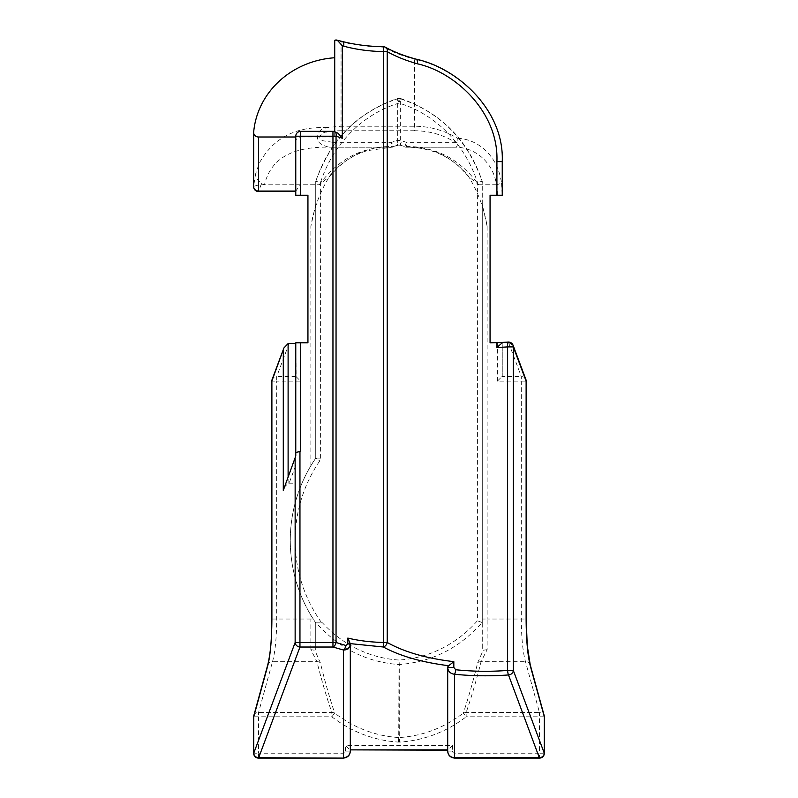 <?xml version="1.0" encoding="UTF-8"?>
<svg xmlns="http://www.w3.org/2000/svg" width="798" height="798" viewBox="0 0 798 798"><rect width="100%" height="100%" fill="white"/><g stroke="black" fill="none" stroke-linecap="round" stroke-linejoin="round"><path stroke-width="0.6" stroke-dasharray="3.99 2.99" d="M316.158 622.839L315.729 622.839A145.984 145.984 0 0 1 315.729 458.132L310.861 465.763A145.984 145.984 0 0 0 310.861 615.218L315.729 622.839L322.452 622.839A126.044 116.867 90 0 0 399 660.026L399.279 664.535A4.868 4.519 180 0 1 398.731 664.535C366.202 662.051 338.671 648.156 316.158 622.839L322.452 622.839M320.606 458.132L315.729 458.132L315.729 181.405L320.606 182.173L320.606 458.132A4.868 4.868 0 0 1 319.759 460.885A141.106 141.106 0 0 0 321.684 622.839M399 98.224A4.868 4.868 0 0 0 397.584 98.433L397.683 98.753A4.868 4.519 180 0 1 400.327 98.753L400.416 98.433A4.868 4.868 0 0 0 399 98.224L400.416 98.433L399 103.092L397.584 98.433C356.876 112.678 329.594 140.328 315.729 181.405L315.729 458.132L319.759 460.885M315.729 204.298L310.861 226.373A131.301 121.745 -90 0 1 330.452 174.922L329.045 176.927L319.21 184.757L264.477 184.807L262.592 184.278A20.329 8.738 96 0 1 261.325 183.321C257.555 180.168 255.56 177.276 255.33 174.632L253.694 186.323L261.215 184.278L258.552 191.58M272.138 379.449A4.868 4.469 -159.5 0 1 276.697 376.646L296.118 376.646L295.769 342.801L307.938 342.801L307.938 195.241L295.769 195.241L295.769 136.219A4.868 4.519 0 0 1 300.637 131.7L300.637 137.007A4.868 4.519 -0 0 0 295.769 141.515M334.721 40.768L334.721 137.007L300.637 137.007M334.721 137.007L334.721 132.967L336.207 132.169M334.721 131.69L334.721 132.967M253.694 187.061A4.868 4.868 47.3 0 1 253.694 186.323L253.674 132.119M295.769 191.161L300.198 184.807M342.083 41.416A4.868 2.574 -75.4 0 0 341.035 41.646L341.035 126.224L325.744 127.67L326.591 132.109C321.923 131.85 316.407 138.224 322.631 140.697L332.985 142.333L332.985 147.211C329.145 147.56 325.155 146.493 321.025 144.009C313.125 139.161 320.098 127.131 325.744 127.67C295.24 126.533 273.116 138.323 259.36 163.021L255.34 174.642M385.653 47.351A4.868 3.741 -61.1 0 0 383.299 47.102C368.028 46.773 353.943 44.957 341.035 41.646L334.901 40.229M319.21 184.757C338.591 158.722 362.731 146.204 391.638 147.211L332.896 147.211M332.985 147.211C299.19 146.154 271.779 154.094 264.487 184.757M295.769 453.473L295.769 452.466L295.769 453.473C296.058 452.276 297.684 451.618 300.637 451.498M513.054 345.205A4.868 4.469 -20.5 0 0 508.496 342.392L502.241 342.801L502.241 375.908L502.241 342.472M457.773 138.403C475.259 138.672 497.503 153.216 501.523 183.231L496.795 184.747A26.244 6.963 -98.7 0 1 496.556 184.757C492.436 159.061 471.708 147.022 455.379 147.201C456.765 147.121 457.643 145.755 458.022 143.101L455.379 142.333A89.286 82.783 -90 0 0 414.591 130.742L414.591 59.281C456.556 67.511 504.496 109.925 502.241 161.615L502.241 195.241L490.062 195.241L490.062 342.801L501.663 342.801M502.241 375.908L501.882 376.646L521.303 376.646A4.868 4.469 159.5 0 1 525.872 379.449M487.139 649.622L483.189 650.27L482.271 649.781L482.271 619.039L487.139 619.039L487.139 649.622L481.064 661.702A4.868 4.239 -165.9 0 0 477.663 662.749C473.184 681.073 468.406 697.871 463.319 713.123L466.152 716.794A136.558 126.613 90 0 1 399.549 742.08L399.279 737.571C422.75 735.975 444.097 727.826 463.319 713.123A4.868 4.209 -161 0 1 466.152 712.534L539.468 712.534L525.503 661.702C522.82 652.046 521.423 637.821 521.303 619.039L521.303 381.155L497.373 381.155L501.882 376.646M526.121 381.155L521.303 381.155L521.303 376.646L508.496 342.392A4.868 0.888 85.7 0 0 508.136 342.053M295.769 375.908L295.769 456.017M258.542 758.1L258.542 753.232L253.724 753.232M399.549 742.08A10.504 9.736 90 0 1 398.461 742.08A136.558 126.613 90 0 1 331.858 716.794L258.542 716.794L258.542 753.232L343.489 753.232A2.105 1.945 90 0 0 345.434 751.127L350.312 751.127L350.312 750.22L345.434 745.352L452.566 745.352L447.698 750.22L447.698 666.909M452.566 745.352L452.566 751.127L447.698 751.127L447.698 750.22M544.286 753.232L539.468 753.232L539.468 758.1M452.566 751.127A2.105 1.945 90 0 0 454.521 753.232L539.468 753.232L539.468 712.534A4.868 4.229 164.6 0 1 544.166 715.507M398.461 742.08L398.731 737.571L399.279 737.571L399.279 664.535C431.957 662.031 459.568 648.036 482.112 622.53L482.271 649.781M253.844 715.507A4.868 4.229 -164.6 0 1 258.542 712.534L331.858 712.534L331.858 716.794L334.691 713.123C353.913 727.826 375.26 735.975 398.731 737.571L399 660.026A126.044 116.867 90 0 0 477.404 620.774L477.404 182.173A126.044 116.867 -90 0 0 399 103.092A126.044 116.867 -90 0 0 320.606 182.173M320.347 662.749A4.868 4.239 165.9 0 0 316.936 661.702C321.594 680.195 326.562 697.133 331.858 712.534A4.868 4.209 161 0 1 334.691 713.123C329.604 697.871 324.816 681.073 320.347 662.749L314.821 650.27L315.729 649.781L315.729 622.839L315.729 649.781M544.286 716.794L466.152 716.794L466.152 712.534C471.438 697.133 476.416 680.195 481.064 661.702L525.503 661.702A4.868 4.229 164.6 0 1 530.141 664.505M477.663 662.749L483.189 650.27M296.118 376.646L300.637 381.155L276.697 381.155L276.697 619.039C276.587 637.821 275.19 652.046 272.507 661.702A4.868 4.229 15.4 0 0 267.869 664.505M350.312 749.871L350.312 643.288M482.271 619.039L482.271 204.298L487.139 226.373A131.301 121.745 -90 0 0 467.548 174.922C449.414 155.041 428.526 145.605 404.865 146.633L400.327 145.136L404.756 146.932A4.868 4.868 0 0 0 406.372 147.211L406.661 147.211C414.681 147.121 423.01 148.368 431.668 150.952C441.553 153.934 450.78 159.151 459.339 166.583L468.965 176.966L478.79 184.757C459.409 158.702 435.269 146.194 406.372 147.211A4.868 3.202 89.8 0 1 404.865 146.633L406.372 142.333L406.372 147.211L455.379 147.211M467.548 174.922L468.975 176.957M400.416 98.443C441.124 112.678 468.416 140.328 482.271 181.405L482.271 181.525C467.478 139.68 440.157 112.089 400.327 98.753L400.327 145.136L397.683 145.136L400.227 145.455L401.643 140.797A136.558 126.613 -90 0 1 406.372 142.333L455.379 142.333M315.729 181.525C330.532 139.68 357.843 112.089 397.683 98.753L397.683 145.136L393.145 146.633L397.773 145.445L396.357 140.797A10.504 9.736 -90 0 1 401.643 140.797M329.055 176.937L338.661 166.592C347.479 158.962 356.965 153.665 367.13 150.712L391.638 147.211A4.868 4.868 0 0 0 393.244 146.932L391.638 142.333A136.558 126.613 -90 0 1 396.357 140.797M332.985 142.333L391.638 142.333L391.638 147.211A4.868 3.202 -89.8 0 0 393.145 146.633C369.484 145.615 348.596 155.051 330.472 174.922M496.556 184.757L478.79 184.757M482.271 622.839L482.271 181.405L477.404 182.173M482.112 622.53L477.404 620.774M253.724 716.794L258.542 716.794L258.542 712.534L272.507 661.702L316.936 661.702L310.861 649.622L314.821 650.27M482.271 204.298L482.271 181.525M415.688 59.052A4.868 2.663 105.3 0 0 414.591 59.281C402.431 55.94 391.998 51.89 383.299 47.102L383.369 46.763M414.591 130.742L341.035 130.742L341.035 126.224L414.591 126.224C429.962 126.313 444.366 130.373 457.783 138.413L458.022 143.101M501.523 183.231L502.241 195.241M334.671 131.67L334.482 131.61A4.868 2.993 -71.6 0 0 332.956 131.7L332.956 131.351M283.918 487.688L288.108 483.289A5.307 4.868 -69.5 0 1 289.115 483.179L295.769 483.179M300.637 131.351L332.956 131.7L334.97 132.348M310.861 465.763L310.861 226.373M253.664 186.672L253.664 186.513A4.868 4.519 180 0 1 253.674 186.163M261.325 183.321A86.663 80.349 -90 0 0 261.215 184.278L262.592 184.278M271.889 619.039L310.861 619.039L310.861 615.218M300.637 342.801L300.637 381.155M300.637 195.241L300.637 184.757M341.035 130.742A89.286 82.783 -90 0 0 326.591 132.109M497.373 381.155L497.373 342.801M343.489 753.232L343.489 758.1M345.434 751.127L345.434 745.352M454.521 753.232L454.521 758.1M310.861 649.622L310.861 619.039L313.215 619.039M487.139 226.373L487.139 619.039L526.121 619.039M497.373 195.241A89.286 82.783 -90 0 0 496.795 184.747M295.769 465.404L289.115 483.179M288.108 483.289L288.108 476.496M289.115 343.449L276.697 376.646L276.697 381.155L271.889 381.155M455.548 147.211L406.661 147.211M391.339 147.211L332.038 147.211"/><path stroke-width="1.2" d="M334.721 57.755A87.65 81.266 -0 0 0 253.674 132.119A4.868 4.519 -0 0 0 258.532 137.007L295.769 137.007M295.769 136.219L295.769 195.241L300.637 195.241L300.637 131.351A4.868 4.868 0 0 0 295.769 136.219L332.956 136.219L332.956 131.351A4.868 4.868 0 0 1 334.482 131.6L338.043 133.236L342.312 138.214L342.312 45.795L337.953 40.927L336.058 39.94L334.901 40.229A5.686 2.125 175.7 0 0 334.721 40.768L334.721 131.69M295.769 191.58L258.552 191.58L258.532 191.051A4.868 4.519 180 0 1 253.664 186.513L253.664 132.488M253.664 186.513C253.225 185.814 253.924 191.49 258.542 191.58A4.868 4.868 47.3 0 1 253.694 187.061M300.637 195.241L307.938 195.241L307.938 342.801L295.769 342.801L295.769 456.017L283.29 490.401L295.769 456.017M502.241 342.472L490.062 342.801L490.062 195.241L502.241 195.241L502.241 161.615L496.915 161.615L496.915 195.241M496.915 342.801L496.915 347.539L502.241 342.801M508.496 342.043A4.868 4.868 0 0 0 508.127 342.053A4.868 0.888 85.7 0 0 508.127 342.053A4.868 0.888 85.7 0 0 507.608 346.911L513.314 346.911A4.868 4.469 -20.5 0 0 513.054 345.205A4.868 4.868 0 0 0 508.496 342.043L513.054 345.205L525.872 379.449A4.868 4.469 159.5 0 1 526.121 381.155L526.121 619.039C526.241 639.707 527.638 655.348 530.321 665.971L544.336 716.794L544.286 753.232A4.868 4.469 159.5 0 1 539.468 757.741L454.521 757.741C450.381 757.342 448.107 755.137 447.698 751.127C447.937 755.177 450.212 757.501 454.521 758.09L454.521 674.25C472.386 676.046 490.381 676.285 508.496 674.948A4.868 4.469 -20.5 0 0 513.314 670.44L513.314 346.911L526.121 381.155M496.915 347.539L507.608 346.911L507.608 670.44A4.868 0.888 85.7 0 0 508.496 674.948L539.468 758.1A4.868 4.868 0 0 0 544.336 753.232L544.336 716.794A4.868 4.868 0 0 0 544.166 715.507A4.868 4.229 164.6 0 1 544.286 716.794M295.14 458.72L295.14 642.51A4.868 4.469 20.5 0 0 299.958 647.028L258.542 758.1L343.489 758.1L258.542 757.741A4.868 4.469 -159.5 0 1 253.724 753.232L253.724 716.794A4.868 4.229 -164.6 0 1 253.844 715.507A4.868 4.868 0 0 0 253.664 716.794L253.664 753.232A4.868 4.868 0 0 0 258.542 758.1M343.489 758.1C347.798 757.501 350.073 755.177 350.312 751.127C349.893 755.137 347.619 757.342 343.489 757.741L343.489 650.021C347.449 650.031 349.724 647.976 350.312 643.866L347.818 638.081L347.818 643.866L345.983 645.512L336.048 642.51A4.868 2.993 108.4 0 1 332.956 647.028L343.489 650.021A4.868 2.444 -76.5 0 0 345.983 645.512M447.698 749.871L350.312 749.871L447.698 750.22M530.141 664.505A4.868 4.229 164.6 0 1 530.201 664.684A4.868 4.229 164.6 0 1 530.201 664.694A4.868 4.229 164.6 0 1 530.321 665.971M267.869 664.505A4.868 4.229 15.4 0 0 267.809 664.684A4.868 4.229 15.4 0 0 267.809 664.694A4.868 4.229 15.4 0 0 267.689 665.971C270.372 655.348 271.769 639.707 271.889 619.039L271.889 381.155A4.868 4.469 -159.5 0 1 272.138 379.449A4.868 4.868 0 0 0 271.829 381.155L283.918 347.948L272.138 379.449M350.312 751.127L350.312 643.866L347.818 643.866M350.312 643.627L383.299 646.988C400.097 656.076 421.893 662.32 448.685 665.722L447.698 666.909L447.698 751.127M447.698 667.437C448.047 671.417 450.311 673.692 454.521 674.25A4.868 1.187 95.8 0 0 455.708 669.741L453.833 667.437L447.698 667.437M334.492 131.6A4.868 2.993 -71.6 0 1 336.048 136.219L336.048 642.51L332.956 642.51L332.956 647.028L299.958 647.028L299.958 451.498L295.769 452.466M299.958 451.498L300.637 451.498L300.637 342.801M342.312 45.795L343.669 46.164A4.868 2.574 -75.4 0 0 342.252 41.446C354.591 44.648 368.297 46.414 383.389 46.763L383.529 51.621L387.23 51.621A4.868 3.741 -61.1 0 0 385.663 47.361A4.868 3.741 -61.1 0 0 385.653 47.351A4.868 4.868 0 0 0 383.339 46.753M343.669 46.164C355.838 49.476 369.125 51.291 383.529 51.621L383.299 646.988A4.868 3.741 -61.1 0 0 387.23 642.47L383.529 642.47C370.831 642.191 358.93 640.734 347.818 638.081M448.685 665.722L453.833 661.652C426.471 658.43 404.267 652.036 387.23 642.47L387.23 51.621C395.599 56.399 405.623 60.458 417.314 63.79C455.429 72.159 498.959 112.418 496.915 161.615M544.286 753.232L513.314 670.44L507.608 670.44C490.191 671.766 472.885 671.537 455.708 669.741M415.688 59.052A4.868 2.663 105.3 0 1 415.868 59.092A4.868 2.663 105.3 0 1 417.314 63.79M336.058 39.94L342.252 41.456A4.868 2.574 -75.4 0 0 342.083 41.416M253.724 753.232L295.14 642.51L332.956 642.51L332.956 136.219L336.048 136.219L342.312 138.214M288.108 476.496L288.108 343.559L283.918 347.948M288.108 343.559A5.307 4.868 -69.5 0 1 289.115 343.449L295.769 343.449M295.769 191.051L258.532 191.051L258.532 137.007M253.724 716.794L267.689 665.971M283.29 490.401L283.29 350.661M453.833 667.437L453.833 661.652M271.889 381.155L271.829 619.039C271.649 636.056 271.14 650.37 267.809 664.694L253.844 715.507M508.136 342.053L502.231 342.432M454.521 758.1L539.468 758.1M544.166 715.507L530.201 664.684L527.259 645.632L526.171 619.039L526.181 381.155A4.868 4.868 0 0 0 525.872 379.449M385.663 47.371C393.813 51.88 403.878 55.8 415.868 59.102C457.693 67.99 504.426 110.363 502.241 161.615M332.956 131.351L300.637 131.351"/></g></svg>
